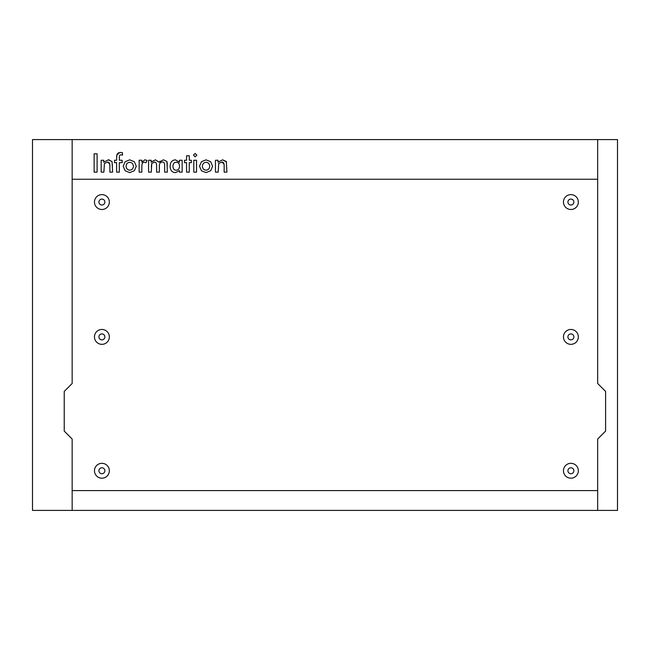 <?xml version="1.0" encoding="UTF-8"?>
<svg xmlns="http://www.w3.org/2000/svg" width="650" height="650" viewBox="0 0 650 650"><rect width="100%" height="100%" fill="white"/><g stroke="black" fill="none" stroke-linecap="round" stroke-linejoin="round"><path stroke-width="0.49" stroke-dasharray="3.25 2.44" d="M570.895 473.728A2.974 2.974 0 0 1 567.921 470.754A2.974 2.974 0 0 1 570.895 467.781A2.974 2.974 0 0 1 573.877 470.754A2.974 2.974 0 0 1 570.895 473.728M573.877 336.895A2.974 2.974 0 0 1 570.895 339.877A2.974 2.974 0 0 1 567.921 336.895A2.974 2.974 0 0 1 570.895 333.921A2.974 2.974 0 0 1 573.877 336.895M573.877 202.053A2.974 2.974 0 0 1 570.895 205.026A2.974 2.974 0 0 1 567.921 202.053A2.974 2.974 0 0 1 570.895 199.079A2.974 2.974 0 0 1 573.877 202.053M104.878 336.895A2.974 2.974 0 0 1 101.904 339.877A2.974 2.974 0 0 1 98.93 336.895A2.974 2.974 0 0 1 101.904 333.921A2.974 2.974 0 0 1 104.878 336.895M104.878 202.053A2.974 2.974 0 0 1 101.904 205.026A2.974 2.974 0 0 1 98.93 202.053A2.974 2.974 0 0 1 101.904 199.079A2.974 2.974 0 0 1 104.878 202.053M104.878 470.754A2.974 2.974 0 0 1 101.904 473.728A2.974 2.974 0 0 1 98.93 470.754A2.974 2.974 0 0 1 101.904 467.781A2.974 2.974 0 0 1 104.878 470.754M617.5 510.413L617.5 139.588L32.5 139.588L32.5 510.413L617.5 510.413M597.667 510.413L597.667 439.026L605.605 431.096L605.605 391.43L597.667 383.5L597.667 139.588M224.071 164.418L221.577 162.151L218.717 163.483L218.172 172.128L215.459 172.128L215.459 160.257L218.01 160.257L218.01 162.191L222.601 159.851M226.322 161.517L226.907 172.128L224.161 172.128L224.161 166.034M175.451 159.851L179.441 162.207L179.441 160.257L182.162 160.257L182.162 172.128L179.441 172.128L179.441 170.593L175.532 172.624C172.055 172.477 170.259 170.332 170.129 166.189M151.287 166.709L151.287 172.128L148.574 172.128L148.574 160.257L151.125 160.257L151.125 162.191M151.808 161.314L155.399 159.827L159.088 162.167M159.859 161.298L163.499 159.827L166.92 161.509M167.351 163.979L167.351 172.128L164.637 172.128L164.637 166.018C164.726 163.134 163.954 161.834 162.329 162.118M159.356 166.709L159.356 172.128L156.609 172.128L156.609 166.018C156.691 163.264 155.903 161.964 154.261 162.118L151.734 163.483M141.854 166.92L141.854 172.128L139.141 172.128L139.141 160.241L141.854 160.241L141.854 162.167L144.796 159.851L147.014 160.396L146.039 162.703L144.373 162.207M97.11 172.128L94.136 172.128L94.136 153.806L97.11 153.806L97.11 172.128M109.777 164.418L107.291 162.151L104.431 163.483L103.886 172.128L101.172 172.128L101.172 160.257L103.724 160.257L103.724 162.191L108.314 159.851M109.314 159.924L112.036 161.517L112.621 164.921L112.621 172.128L109.874 172.128L109.874 166.034M116.764 155.399L120.624 152.474L122.476 152.742L122.476 155.188L121.152 154.814C119.892 154.741 119.283 155.618 119.324 157.438L119.324 160.257L122.176 160.257L122.176 162.63L119.324 162.63L119.324 172.128L116.61 172.128L116.61 162.63L114.538 162.63L114.538 160.257L116.61 160.257L116.61 157.097M125.125 170.747L123.207 166.213L125.125 161.704L129.716 159.851L134.355 161.728L136.273 166.213L134.379 170.714L129.716 172.624L125.125 170.747M189.272 172.128L186.55 172.128L186.55 162.63L184.486 162.63L184.486 160.257L186.55 160.257L186.55 155.773L189.272 155.773L189.272 160.257L191.336 160.257L191.336 162.63L189.272 162.63L189.272 172.128M196.511 172.128L193.798 172.128L193.798 160.257L196.511 160.257L196.511 172.128M195.146 153.433L196.844 155.131L195.146 156.837L193.44 155.131M210.673 161.728L212.591 166.213L210.706 170.714L206.042 172.624L201.451 170.747L199.526 166.213L201.451 161.704L206.042 159.851M72.158 139.588L72.158 383.5L64.228 391.43L64.228 431.096L72.158 439.026L72.158 510.413M597.667 179.246L72.158 179.246M72.158 490.587L597.667 490.587M176.264 162.273C174.143 162.354 173.046 163.678 172.965 166.262M176.215 170.202C178.287 170.064 179.392 168.716 179.522 166.156M129.748 162.297C127.506 162.508 126.279 163.816 126.076 166.229M129.748 170.178C131.974 169.959 133.201 168.643 133.404 166.229M206.066 162.297C203.824 162.508 202.597 163.816 202.394 166.229M206.066 170.178C208.301 169.959 209.519 168.643 209.731 166.229"/><path stroke-width="0.97" d="M570.895 473.728A2.974 2.974 0 0 1 567.921 470.754A2.974 2.974 0 0 1 570.895 467.781A2.974 2.974 0 0 1 573.877 470.754A2.974 2.974 0 0 1 570.895 473.728M573.877 336.895A2.974 2.974 0 0 1 570.895 339.877A2.974 2.974 0 0 1 567.921 336.895A2.974 2.974 0 0 1 570.895 333.921A2.974 2.974 0 0 1 573.877 336.895M573.877 202.053A2.974 2.974 0 0 1 570.895 205.026A2.974 2.974 0 0 1 567.921 202.053A2.974 2.974 0 0 1 570.895 199.079A2.974 2.974 0 0 1 573.877 202.053M104.878 336.895A2.974 2.974 0 0 1 101.904 339.877A2.974 2.974 0 0 1 98.93 336.895A2.974 2.974 0 0 1 101.904 333.921A2.974 2.974 0 0 1 104.878 336.895M104.878 202.053A2.974 2.974 0 0 1 101.904 205.026A2.974 2.974 0 0 1 98.93 202.053A2.974 2.974 0 0 1 101.904 199.079A2.974 2.974 0 0 1 104.878 202.053M104.878 470.754A2.974 2.974 0 0 1 101.904 473.728A2.974 2.974 0 0 1 98.93 470.754A2.974 2.974 0 0 1 101.904 467.781A2.974 2.974 0 0 1 104.878 470.754M578.337 470.754A7.434 7.434 0 0 1 570.895 478.189A7.434 7.434 0 0 1 563.461 470.754A7.434 7.434 0 0 1 570.895 463.32A7.434 7.434 0 0 1 578.337 470.754M578.337 336.895A7.434 7.434 0 0 1 570.895 344.338A7.434 7.434 0 0 1 563.461 336.895A7.434 7.434 0 0 1 570.895 329.461A7.434 7.434 0 0 1 578.337 336.895M578.337 202.053A7.434 7.434 0 0 1 570.895 209.487A7.434 7.434 0 0 1 563.461 202.053A7.434 7.434 0 0 1 570.895 194.618A7.434 7.434 0 0 1 578.337 202.053M109.346 336.895A7.434 7.434 0 0 1 101.904 344.338A7.434 7.434 0 0 1 94.469 336.895A7.434 7.434 0 0 1 101.904 329.461A7.434 7.434 0 0 1 109.346 336.895M109.346 202.053A7.434 7.434 0 0 1 101.904 209.487A7.434 7.434 0 0 1 94.469 202.053A7.434 7.434 0 0 1 101.904 194.618A7.434 7.434 0 0 1 109.346 202.053M109.346 470.754A7.434 7.434 0 0 1 101.904 478.189A7.434 7.434 0 0 1 94.469 470.754A7.434 7.434 0 0 1 101.904 463.32A7.434 7.434 0 0 1 109.346 470.754M32.5 139.588L617.5 139.588L617.5 510.413L32.5 510.413L32.5 139.588M72.158 510.413L72.158 439.026L64.228 431.096L64.228 391.43L72.158 383.5L72.158 139.588M597.667 139.588L597.667 383.5L605.605 391.43L605.605 431.096L597.667 439.026L597.667 510.413M222.601 159.851L226.322 161.517L226.907 172.128L224.161 172.128L224.161 166.034C224.258 163.183 223.397 161.882 221.577 162.151L218.717 163.483L218.172 172.128L215.459 172.128L215.459 160.257L218.01 160.257L218.01 162.191L222.601 159.851L226.541 161.931M224.161 166.034L224.071 164.418M170.129 166.189C170.324 162.183 172.096 160.079 175.451 159.851L179.441 162.207L179.441 160.257L182.162 160.257L182.162 172.128L179.441 172.128L179.441 170.593L175.532 172.624C172.055 172.477 170.259 170.332 170.129 166.189C170.324 162.183 172.096 160.079 175.451 159.851M151.125 162.191L155.399 159.827L159.088 162.167L163.499 159.827L166.92 161.509L167.351 172.128L164.637 172.128L164.637 166.018C164.726 163.134 163.954 161.834 162.329 162.118C160.266 161.947 159.274 163.483 159.356 166.709L159.356 172.128L156.609 172.128L156.609 166.018C156.691 163.264 155.903 161.964 154.261 162.118L151.734 163.483L151.287 172.128L148.574 172.128L148.574 160.257L151.125 160.257L151.125 162.191L151.808 161.314M159.088 162.167L159.859 161.298M144.373 162.207C142.634 162.077 141.789 163.654 141.854 166.92L141.854 172.128L139.141 172.128L139.141 160.241L141.854 160.241L141.854 162.167L144.796 159.851L147.014 160.396L146.039 162.703L144.373 162.207C142.634 162.077 141.789 163.654 141.854 166.92M108.314 159.851L112.036 161.517L112.621 172.128L109.874 172.128L109.874 166.034C109.972 163.183 109.111 161.882 107.291 162.151L104.431 163.483L103.886 172.128L101.172 172.128L101.172 160.257L103.724 160.257L103.724 162.191L108.314 159.851L109.314 159.924M109.874 166.034L109.777 164.418M116.61 157.097C116.577 153.977 117.918 152.433 120.624 152.474L122.476 152.742L122.476 155.188L121.152 154.814C119.892 154.741 119.283 155.618 119.324 157.438L119.324 160.257L122.176 160.257L122.176 162.63L119.324 162.63L119.324 172.128L116.61 172.128L116.61 162.63L114.538 162.63L114.538 160.257L116.61 160.257L116.764 155.399M193.44 155.131L195.146 153.433L196.844 155.131L195.146 156.837L193.44 155.131L195.146 153.433M206.042 159.851L210.673 161.728L212.591 166.213L210.706 170.714L206.042 172.624L201.451 170.747L199.526 166.213L201.451 161.704L206.042 159.851L210.673 161.728M72.158 179.246L597.667 179.246M597.667 490.587L72.158 490.587M151.734 163.483L151.287 166.709M162.329 162.118C160.266 161.947 159.274 163.483 159.356 166.709M166.92 161.509L167.351 163.979M94.136 172.128L94.136 153.806L97.11 153.806L97.11 172.128L94.136 172.128M123.207 166.213L125.125 161.704L129.716 159.851L134.355 161.728L136.273 166.213L134.379 170.714L129.716 172.624L125.125 170.747L123.207 166.213M186.55 172.128L186.55 162.63L184.486 162.63L184.486 160.257L186.55 160.257L186.55 155.773L189.272 155.773L189.272 160.257L191.336 160.257L191.336 162.63L189.272 162.63L189.272 172.128L186.55 172.128M193.798 172.128L193.798 160.257L196.511 160.257L196.511 172.128L193.798 172.128M172.965 166.262C173.046 163.678 174.143 162.354 176.264 162.273C178.376 162.346 179.465 163.638 179.522 166.156C179.392 168.716 178.287 170.064 176.215 170.202C174.094 170.154 173.006 168.838 172.965 166.262C173.006 168.838 174.094 170.154 176.215 170.202M126.076 166.229C126.279 163.816 127.506 162.508 129.748 162.297C131.991 162.508 133.209 163.816 133.404 166.229C133.201 168.643 131.974 169.959 129.748 170.178C127.506 169.959 126.279 168.643 126.076 166.229C126.279 168.643 127.506 169.959 129.748 170.178M202.394 166.229C202.597 163.816 203.824 162.508 206.066 162.297C208.309 162.508 209.528 163.816 209.731 166.229C209.519 168.643 208.301 169.959 206.066 170.178C203.824 169.959 202.597 168.643 202.394 166.229C202.597 168.643 203.824 169.959 206.066 170.178M179.522 166.156C179.465 163.638 178.376 162.346 176.264 162.273M133.404 166.229C133.209 163.816 131.991 162.508 129.748 162.297M209.731 166.229C209.528 163.816 208.309 162.508 206.066 162.297"/></g></svg>
